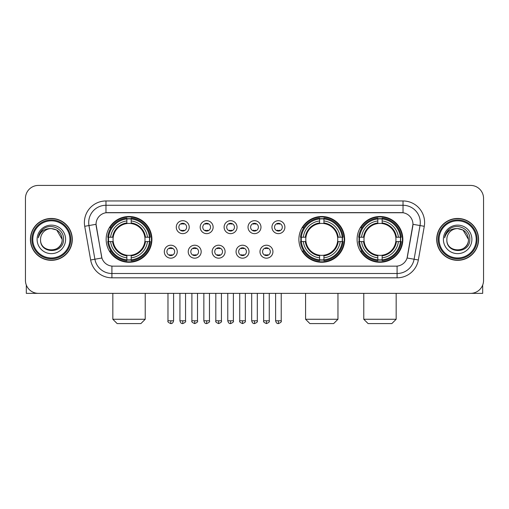 <?xml version="1.0" encoding="UTF-8"?>
<svg xmlns="http://www.w3.org/2000/svg" width="509" height="509" viewBox="0 0 509 509"><rect width="100%" height="100%" fill="white"/><g stroke="black" fill="none" stroke-linecap="round" stroke-linejoin="round"><path stroke-width="0.76" d="M298.885 239.389A22.886 22.886 0 0 0 321.771 262.269A22.886 22.886 0 0 0 344.65 239.389A22.886 22.886 0 0 0 321.771 216.503A22.886 22.886 0 0 0 298.885 239.389M357.089 239.389A22.886 22.886 0 0 0 379.969 262.269A22.886 22.886 0 0 0 402.854 239.389A22.886 22.886 0 0 0 379.969 216.503A22.886 22.886 0 0 0 357.089 239.389M106.146 239.389A22.886 22.886 0 0 0 129.031 262.269A22.886 22.886 0 0 0 151.911 239.389A22.886 22.886 0 0 0 129.031 216.503A22.886 22.886 0 0 0 106.146 239.389M177.259 251.694A6.477 6.477 0 0 1 170.782 258.171A6.477 6.477 0 0 1 164.305 251.694A6.477 6.477 0 0 1 170.782 245.217A6.477 6.477 0 0 1 177.259 251.694M166.895 251.694A3.887 3.887 0 0 0 170.782 255.582A3.887 3.887 0 0 0 174.67 251.694A3.887 3.887 0 0 0 170.782 247.807A3.887 3.887 0 0 0 166.895 251.694M201.176 251.694A6.477 6.477 0 0 1 194.699 258.171A6.477 6.477 0 0 1 188.222 251.694A6.477 6.477 0 0 1 194.699 245.217A6.477 6.477 0 0 1 201.176 251.694M190.818 251.694A3.887 3.887 0 0 0 194.699 255.582A3.887 3.887 0 0 0 198.586 251.694A3.887 3.887 0 0 0 194.699 247.807A3.887 3.887 0 0 0 190.818 251.694M225.099 251.694A6.477 6.477 0 0 1 218.622 258.171A6.477 6.477 0 0 1 212.145 251.694A6.477 6.477 0 0 1 218.622 245.217A6.477 6.477 0 0 1 225.099 251.694M214.734 251.694A3.887 3.887 0 0 0 218.622 255.582A3.887 3.887 0 0 0 222.509 251.694A3.887 3.887 0 0 0 218.622 247.807A3.887 3.887 0 0 0 214.734 251.694M249.016 251.694A6.477 6.477 0 0 1 242.538 258.171A6.477 6.477 0 0 1 236.061 251.694A6.477 6.477 0 0 1 242.538 245.217A6.477 6.477 0 0 1 249.016 251.694M238.657 251.694A3.887 3.887 0 0 0 242.538 255.582A3.887 3.887 0 0 0 246.426 251.694A3.887 3.887 0 0 0 242.538 247.807A3.887 3.887 0 0 0 238.657 251.694M272.939 251.694A6.477 6.477 0 0 1 266.462 258.171A6.477 6.477 0 0 1 259.984 251.694A6.477 6.477 0 0 1 266.462 245.217A6.477 6.477 0 0 1 272.939 251.694M262.574 251.694A3.887 3.887 0 0 0 266.462 255.582A3.887 3.887 0 0 0 270.343 251.694A3.887 3.887 0 0 0 266.462 247.807A3.887 3.887 0 0 0 262.574 251.694M189.214 227.167A6.477 6.477 0 0 1 182.744 233.644A6.477 6.477 0 0 1 176.267 227.167A6.477 6.477 0 0 1 182.744 220.696A6.477 6.477 0 0 1 189.214 227.167M178.856 227.167A3.887 3.887 0 0 0 182.744 231.054A3.887 3.887 0 0 0 186.625 227.167A3.887 3.887 0 0 0 182.744 223.286A3.887 3.887 0 0 0 178.856 227.167M213.137 227.167A6.477 6.477 0 0 1 206.66 233.644A6.477 6.477 0 0 1 200.183 227.167A6.477 6.477 0 0 1 206.66 220.696A6.477 6.477 0 0 1 213.137 227.167M202.773 227.167A3.887 3.887 0 0 0 206.66 231.054A3.887 3.887 0 0 0 210.548 227.167A3.887 3.887 0 0 0 206.66 223.286A3.887 3.887 0 0 0 202.773 227.167M237.054 227.167A6.477 6.477 0 0 1 230.583 233.644A6.477 6.477 0 0 1 224.106 227.167A6.477 6.477 0 0 1 230.583 220.696A6.477 6.477 0 0 1 237.054 227.167M226.696 227.167A3.887 3.887 0 0 0 230.583 231.054A3.887 3.887 0 0 0 234.464 227.167A3.887 3.887 0 0 0 230.583 223.286A3.887 3.887 0 0 0 226.696 227.167M260.977 227.167A6.477 6.477 0 0 1 254.5 233.644A6.477 6.477 0 0 1 248.023 227.167A6.477 6.477 0 0 1 254.5 220.696A6.477 6.477 0 0 1 260.977 227.167M250.613 227.167A3.887 3.887 0 0 0 254.5 231.054A3.887 3.887 0 0 0 258.387 227.167A3.887 3.887 0 0 0 254.5 223.286A3.887 3.887 0 0 0 250.613 227.167M284.894 227.167A6.477 6.477 0 0 1 278.417 233.644A6.477 6.477 0 0 1 271.946 227.167A6.477 6.477 0 0 1 278.417 220.696A6.477 6.477 0 0 1 284.894 227.167M274.536 227.167A3.887 3.887 0 0 0 278.417 231.054A3.887 3.887 0 0 0 282.304 227.167A3.887 3.887 0 0 0 278.417 223.286A3.887 3.887 0 0 0 274.536 227.167M90.653 259.978L84.717 226.301A21.588 21.588 0 0 1 105.974 200.96L403.026 200.96A21.588 21.588 0 0 1 424.283 226.301L418.347 259.978A21.588 21.588 0 0 1 397.09 277.812L111.91 277.812A21.588 21.588 0 0 1 90.653 259.978L101.908 257.993L96.22 226.301A11.656 11.656 0 0 1 107.698 212.622L401.302 212.622A11.656 11.656 0 0 1 412.78 226.301L407.448 256.523A11.656 11.656 0 0 1 395.97 266.156L113.03 266.156A11.656 11.656 0 0 1 101.552 256.523L96.042 224.304L88.967 225.551A17.268 17.268 0 0 1 105.974 205.28L403.026 205.28A17.268 17.268 0 0 1 420.033 225.551L414.097 259.227A17.268 17.268 0 0 1 397.09 273.498L111.91 273.498A17.268 17.268 0 0 1 94.903 259.227L88.967 225.551A17.268 17.268 0 0 1 88.706 222.548M108.201 241.546A20.939 20.939 0 0 1 108.201 237.232M359.144 241.546A20.939 20.939 0 0 1 359.144 237.232M300.94 241.546A20.939 20.939 0 0 1 300.94 237.232M30.413 239.389A20.939 20.939 0 0 0 51.358 260.328A20.939 20.939 0 0 0 72.297 239.389A20.939 20.939 0 0 0 51.358 218.45A20.939 20.939 0 0 0 30.413 239.389M436.703 239.389A20.939 20.939 0 0 0 457.642 260.328A20.939 20.939 0 0 0 478.587 239.389A20.939 20.939 0 0 0 457.642 218.45A20.939 20.939 0 0 0 436.703 239.389M105.974 200.96L105.974 212.749L403.026 212.749L403.026 200.96M96.042 224.278L96.169 222.548M395.97 266.156L113.03 266.156M424.283 226.301L412.958 224.304L407.092 257.993L418.347 259.978M407.448 256.523L407.378 256.892M101.622 256.892L101.552 256.523M483.55 198.37A12.954 12.954 0 0 0 470.596 185.416L38.404 185.416A12.954 12.954 0 0 0 25.45 198.37L25.45 280.408A12.954 12.954 0 0 0 38.404 293.356L470.596 293.356A12.954 12.954 0 0 0 483.55 280.408L483.55 198.37L483.55 280.408M25.45 198.37L25.45 280.408M470.596 185.416L38.404 185.416M38.404 293.356L470.596 293.356M26.315 285.059L26.315 293.356L76.401 293.356M69.924 239.389A18.566 18.566 0 0 0 51.358 220.823A18.566 18.566 0 0 0 32.792 239.389A18.566 18.566 0 0 0 51.358 257.955A18.566 18.566 0 0 0 69.924 239.389M70.783 239.389A19.431 19.431 0 0 0 51.358 219.958A19.431 19.431 0 0 0 31.927 239.389A19.431 19.431 0 0 0 51.358 258.82A19.431 19.431 0 0 0 70.783 239.389M72.081 239.389A20.723 20.723 0 0 0 51.358 218.666A20.723 20.723 0 0 0 30.629 239.389A20.723 20.723 0 0 0 51.358 260.112A20.723 20.723 0 0 0 72.081 239.389M62.149 239.389C61.506 232.829 57.911 229.235 51.358 228.592L56.754 230.043L62.149 239.389L56.754 230.043L51.358 228.592L56.754 230.043L62.149 239.389L56.754 230.043L51.358 228.592L56.754 230.043L62.149 239.389C62.811 253.31 39.899 253.31 40.561 239.389C39.6 254.366 64.019 254.036 63.51 239.389C64.312 229.107 50.843 222.573 43.08 229.196C40.37 231.455 38.786 234.331 38.321 237.818C40.357 231.391 44.703 228.312 51.358 228.592L56.754 230.043L62.149 239.389C62.811 253.31 39.899 253.31 40.561 239.389C39.899 253.31 62.811 253.31 62.149 239.389C62.811 253.31 39.899 253.31 40.561 239.389C39.899 253.31 62.811 253.31 62.149 239.389C62.811 253.31 39.899 253.31 40.561 239.389C39.899 253.31 62.811 253.31 62.149 239.389C62.811 253.31 39.899 253.31 40.561 239.389C39.899 253.31 62.811 253.31 62.149 239.389C62.811 253.31 39.899 253.31 40.561 239.389C39.899 253.31 62.811 253.31 62.149 239.389C62.811 253.31 39.899 253.31 40.561 239.389C39.899 253.31 62.811 253.31 62.149 239.389C62.811 253.31 39.899 253.31 40.561 239.389A10.797 10.797 0 0 1 51.358 228.592L56.754 230.043L62.149 239.389C62.582 247.768 51.81 253.329 45.237 248.277M37.106 239.389A14.246 14.246 0 0 0 51.358 253.635A14.246 14.246 0 0 0 65.604 239.389A14.246 14.246 0 0 0 51.358 225.137A14.246 14.246 0 0 0 37.106 239.389M43.074 229.196L39.893 232.982M39.696 233.351L39.982 232.829L39.696 233.351M140.904 323.584L117.159 323.584L112.839 319.264L145.224 319.264L140.904 323.584M144.861 241.546A15.976 15.976 0 0 0 131.188 223.559L131.188 223.559A15.976 15.976 0 0 0 113.202 241.546A15.976 15.976 0 0 0 144.861 241.546L145.498 241.546L144.861 241.546A15.976 15.976 0 0 1 131.188 255.219L131.188 257.828A18.566 18.566 0 0 0 147.47 241.546L150.333 241.546A21.416 21.416 0 0 1 131.188 260.697L131.188 259.825A20.551 20.551 0 0 0 149.468 241.546M108.633 241.546A20.506 20.506 0 0 1 108.633 237.232M131.188 218.991A20.506 20.506 0 0 0 126.868 218.991M149.423 237.232A20.506 20.506 0 0 1 149.423 241.546M150.333 237.232A21.416 21.416 0 0 0 131.188 218.081L131.188 218.953A20.551 20.551 0 0 1 149.468 237.232L150.333 237.232M107.723 241.546A21.416 21.416 0 0 0 126.868 260.697L126.868 259.825A20.551 20.551 0 0 1 108.589 241.546L107.723 241.546M149.468 237.232L147.47 237.232A18.566 18.566 0 0 0 131.188 220.951L131.188 218.953M131.188 259.825L131.188 257.828M108.589 241.546L110.593 241.546A18.566 18.566 0 0 0 126.868 257.828L126.868 259.825M131.188 220.951L131.188 222.923A16.606 16.606 0 0 1 145.498 237.232L147.47 237.232M147.47 241.546L145.498 241.546A16.606 16.606 0 0 1 131.188 255.855M126.868 257.828L126.868 255.219A15.976 15.976 0 0 1 113.202 241.546L110.593 241.546M144.861 237.232L145.498 237.232M131.188 259.781A20.506 20.506 0 0 1 126.868 259.781M126.868 218.081A21.416 21.416 0 0 0 107.723 237.232L108.589 237.232A20.551 20.551 0 0 1 126.868 218.953L126.868 218.081M126.868 218.953L126.868 220.951A18.566 18.566 0 0 0 110.593 237.232L108.589 237.232M126.868 223.534L126.868 220.951M110.593 237.232L112.565 237.232A16.606 16.606 0 0 1 126.868 222.923M126.868 255.219L126.868 255.855A16.606 16.606 0 0 1 112.565 241.546M111.064 227.733L109.842 227.733A22.453 22.453 0 0 1 151.478 239.389A22.453 22.453 0 0 1 109.842 251.045L111.064 251.045M333.643 323.584L309.898 323.584L305.578 319.264L337.957 319.264L333.643 323.584M337.594 241.546A15.976 15.976 0 0 0 323.928 223.559L323.928 223.559A15.976 15.976 0 0 0 305.941 241.546A15.976 15.976 0 0 0 337.594 241.546L338.237 241.546L337.594 241.546A15.976 15.976 0 0 1 323.928 255.219L323.928 257.828A18.566 18.566 0 0 0 340.209 241.546L343.072 241.546A21.416 21.416 0 0 1 323.928 260.697L323.928 259.825A20.551 20.551 0 0 0 342.207 241.546M301.373 241.546A20.506 20.506 0 0 1 301.373 237.232M323.928 218.991A20.506 20.506 0 0 0 319.607 218.991M342.163 237.232A20.506 20.506 0 0 1 342.163 241.546M343.072 237.232A21.416 21.416 0 0 0 323.928 218.081L323.928 218.953A20.551 20.551 0 0 1 342.207 237.232L343.072 237.232M300.463 241.546A21.416 21.416 0 0 0 319.607 260.697L319.607 259.825A20.551 20.551 0 0 1 301.328 241.546L300.463 241.546M342.207 237.232L340.209 237.232A18.566 18.566 0 0 0 323.928 220.951L323.928 218.953M323.928 259.825L323.928 257.828M301.328 241.546L303.326 241.546A18.566 18.566 0 0 0 319.607 257.828L319.607 259.825M323.928 220.951L323.928 222.923A16.606 16.606 0 0 1 338.237 237.232L340.209 237.232M340.209 241.546L338.237 241.546A16.606 16.606 0 0 1 323.928 255.855M319.607 257.828L319.607 255.219A15.976 15.976 0 0 1 305.941 241.546L303.326 241.546M337.594 237.232L338.237 237.232M323.928 259.781A20.506 20.506 0 0 1 319.607 259.781M319.607 218.081A21.416 21.416 0 0 0 300.463 237.232L301.328 237.232A20.551 20.551 0 0 1 319.607 218.953L319.607 218.081M319.607 218.953L319.607 220.951A18.566 18.566 0 0 0 303.326 237.232L301.328 237.232M319.607 223.534L319.607 220.951M303.326 237.232L305.305 237.232A16.606 16.606 0 0 1 319.607 222.923M319.607 255.219L319.607 255.855A16.606 16.606 0 0 1 305.305 241.546M303.803 227.733L302.581 227.733A22.453 22.453 0 0 1 344.218 239.389A22.453 22.453 0 0 1 302.581 251.045L303.803 251.045M391.841 323.584L368.096 323.584L363.776 319.264L396.161 319.264L391.841 323.584M395.798 241.546A15.976 15.976 0 0 0 382.132 223.559L382.132 223.559A15.976 15.976 0 0 0 364.139 241.546A15.976 15.976 0 0 0 395.798 241.546L396.435 241.546L395.798 241.546A15.976 15.976 0 0 1 382.132 255.219L382.132 257.828A18.566 18.566 0 0 0 398.407 241.546L401.277 241.546A21.416 21.416 0 0 1 382.132 260.697L382.132 259.825A20.551 20.551 0 0 0 400.411 241.546M359.577 241.546A20.506 20.506 0 0 1 359.577 237.232M382.132 218.991A20.506 20.506 0 0 0 377.812 218.991M400.367 237.232A20.506 20.506 0 0 1 400.367 241.546M401.277 237.232A21.416 21.416 0 0 0 382.132 218.081L382.132 218.953A20.551 20.551 0 0 1 400.411 237.232L401.277 237.232M358.667 241.546A21.416 21.416 0 0 0 377.812 260.697L377.812 259.825A20.551 20.551 0 0 1 359.532 241.546L358.667 241.546M400.411 237.232L398.407 237.232A18.566 18.566 0 0 0 382.132 220.951L382.132 218.953M382.132 259.825L382.132 257.828M359.532 241.546L361.53 241.546A18.566 18.566 0 0 0 377.812 257.828L377.812 259.825M382.132 220.951L382.132 222.923A16.606 16.606 0 0 1 396.435 237.232L398.407 237.232M398.407 241.546L396.435 241.546A16.606 16.606 0 0 1 382.132 255.855M377.812 257.828L377.812 255.219A15.976 15.976 0 0 1 364.139 241.546L361.53 241.546M395.798 237.232L396.435 237.232M382.132 259.781A20.506 20.506 0 0 1 377.812 259.781M377.812 218.081A21.416 21.416 0 0 0 358.667 237.232L359.532 237.232A20.551 20.551 0 0 1 377.812 218.953L377.812 218.081M377.812 218.953L377.812 220.951A18.566 18.566 0 0 0 361.53 237.232L359.532 237.232M377.812 223.534L377.812 220.951M361.53 237.232L363.502 237.232A16.606 16.606 0 0 1 377.812 222.923M377.812 255.219L377.812 255.855A16.606 16.606 0 0 1 363.502 241.546M362.007 227.733L360.779 227.733A22.453 22.453 0 0 1 402.422 239.389A22.453 22.453 0 0 1 360.779 251.045L362.007 251.045M181.446 230.832L181.446 230.221A3.315 3.315 0 0 0 184.035 230.221L184.035 230.832M184.035 223.508L184.035 224.119A3.315 3.315 0 0 0 181.446 224.119L181.446 223.508M205.362 230.832L205.362 230.221A3.315 3.315 0 0 0 207.958 230.221L207.958 230.832M207.958 223.508L207.958 224.119A3.315 3.315 0 0 0 205.362 224.119L205.362 223.508M229.285 230.832L229.285 230.221A3.315 3.315 0 0 0 231.875 230.221L231.875 230.832M231.875 223.508L231.875 224.119A3.315 3.315 0 0 0 229.285 224.119L229.285 223.508M253.202 230.832L253.202 230.221A3.315 3.315 0 0 0 255.798 230.221L255.798 230.832M255.798 223.508L255.798 224.119A3.315 3.315 0 0 0 253.202 224.119L253.202 223.508M277.125 230.832L277.125 230.221A3.315 3.315 0 0 0 279.715 230.221L279.715 230.832M279.715 223.508L279.715 224.119A3.315 3.315 0 0 0 277.125 224.119L277.125 223.508M169.484 255.359L169.484 254.742A3.315 3.315 0 0 0 172.074 254.742L172.074 255.359M172.074 248.029L172.074 248.647A3.315 3.315 0 0 0 169.484 248.647L169.484 248.029M193.407 255.359L193.407 254.742A3.315 3.315 0 0 0 195.997 254.742L195.997 255.359M195.997 248.029L195.997 248.647A3.315 3.315 0 0 0 193.407 248.647L193.407 248.029M217.324 255.359L217.324 254.742A3.315 3.315 0 0 0 219.913 254.742L219.913 255.359M219.913 248.029L219.913 248.647A3.315 3.315 0 0 0 217.324 248.647L217.324 248.029M241.247 255.359L241.247 254.742A3.315 3.315 0 0 0 243.836 254.742L243.836 255.359M243.836 248.029L243.836 248.647A3.315 3.315 0 0 0 241.247 248.647L241.247 248.029M265.164 255.359L265.164 254.742A3.315 3.315 0 0 0 267.753 254.742L267.753 255.359M267.753 248.029L267.753 248.647A3.315 3.315 0 0 0 265.164 248.647L265.164 248.029M482.685 285.059L482.685 293.356L432.599 293.356M476.208 239.389A18.566 18.566 0 0 0 457.642 220.823A18.566 18.566 0 0 0 439.076 239.389A18.566 18.566 0 0 0 457.642 257.955A18.566 18.566 0 0 0 476.208 239.389M477.073 239.389A19.431 19.431 0 0 0 457.642 219.958A19.431 19.431 0 0 0 438.217 239.389A19.431 19.431 0 0 0 457.642 258.82A19.431 19.431 0 0 0 477.073 239.389M478.371 239.389A20.723 20.723 0 0 0 457.642 218.666A20.723 20.723 0 0 0 436.919 239.389A20.723 20.723 0 0 0 457.642 260.112A20.723 20.723 0 0 0 478.371 239.389M446.851 239.389A10.797 10.797 0 0 1 457.642 228.592L463.044 230.043L468.439 239.389L463.044 230.043L457.642 228.592L463.044 230.043L468.439 239.389L463.044 230.043L457.642 228.592L463.044 230.043L468.439 239.389L463.044 230.043L457.642 228.592L463.044 230.043L468.439 239.389C469.101 253.31 446.189 253.31 446.851 239.389C445.89 254.366 470.31 254.036 469.801 239.389C470.602 229.107 457.133 222.573 449.371 229.196C446.66 231.455 445.076 234.331 444.605 237.818C446.641 231.391 450.987 228.312 457.642 228.592L463.044 230.043L468.439 239.389C469.101 253.31 446.189 253.31 446.851 239.389C446.189 253.31 469.101 253.31 468.439 239.389C469.101 253.31 446.189 253.31 446.851 239.389C446.189 253.31 469.101 253.31 468.439 239.389C469.101 253.31 446.189 253.31 446.851 239.389C446.189 253.31 469.101 253.31 468.439 239.389C469.101 253.31 446.189 253.31 446.851 239.389C446.189 253.31 469.101 253.31 468.439 239.389C469.101 253.31 446.189 253.31 446.851 239.389C446.189 253.31 469.101 253.31 468.439 239.389C468.872 247.768 458.094 253.329 451.521 248.277M457.642 228.592C464.202 229.235 467.796 232.829 468.439 239.389M443.396 239.389A14.246 14.246 0 0 0 457.642 253.635A14.246 14.246 0 0 0 471.894 239.389A14.246 14.246 0 0 0 457.642 225.137A14.246 14.246 0 0 0 443.396 239.389M449.364 229.196L446.183 232.982M445.986 233.351L446.272 232.829M397.09 266.105L397.09 277.812M111.91 277.812L111.91 266.105M84.717 226.301L88.967 225.551M126.868 259.978A20.704 20.704 0 0 0 131.188 259.978M149.621 241.546A20.704 20.704 0 0 0 149.621 237.232M131.188 218.8A20.704 20.704 0 0 0 126.868 218.8M319.607 259.978A20.704 20.704 0 0 0 323.928 259.978M342.36 241.546A20.704 20.704 0 0 0 342.36 237.232M323.928 218.8A20.704 20.704 0 0 0 319.607 218.8M377.812 259.978A20.704 20.704 0 0 0 382.132 259.978M400.558 241.546A20.704 20.704 0 0 0 400.558 237.232M382.132 218.8A20.704 20.704 0 0 0 377.812 218.8M182.744 320.778L179.931 320.778C180.421 322.776 181.363 323.711 182.744 323.584L182.744 320.778L185.55 320.778L185.55 293.356M206.66 320.778L203.854 320.778C204.344 322.776 205.28 323.711 206.66 323.584L206.66 320.778L209.466 320.778L209.466 293.356M230.583 320.778L227.771 320.778C228.261 322.776 229.196 323.711 230.583 323.584L230.583 320.778L233.389 320.778L233.389 293.356M254.5 320.778L251.694 320.778C252.184 322.776 253.119 323.711 254.5 323.584L254.5 320.778L257.306 320.778L257.306 293.356M278.417 320.778L275.611 320.778C276.101 322.776 277.036 323.711 278.417 323.584L278.417 320.778L281.229 320.778L281.229 293.356M170.782 320.778L167.976 320.778C167.404 321.675 168.339 322.611 170.782 323.584L170.782 320.778L173.588 320.778L173.588 293.356M194.699 320.778L191.893 320.778C191.327 321.675 192.262 322.611 194.699 323.584L194.699 320.778L197.505 320.778L197.505 293.356M218.622 320.778L215.816 320.778C215.243 321.675 216.179 322.611 218.622 323.584L218.622 320.778L221.428 320.778L221.428 293.356M242.538 320.778L239.733 320.778C239.166 321.675 240.102 322.611 242.538 323.584L242.538 320.778L245.344 320.778L245.344 293.356M266.462 320.778L263.656 320.778C263.083 321.675 264.018 322.611 266.462 323.584L266.462 320.778L269.267 320.778L269.267 293.356M145.224 293.356L145.224 319.264M112.839 293.356L112.839 319.264M337.957 293.356L337.957 319.264M305.578 293.356L305.578 319.264M396.161 293.356L396.161 319.264M363.776 293.356L363.776 319.264M179.931 320.778L179.931 293.356M185.55 320.778C186.116 321.675 185.181 322.611 182.744 323.584M203.854 320.778L203.854 293.356M209.466 320.778C210.039 321.675 209.104 322.611 206.66 323.584M227.771 320.778L227.771 293.356M233.389 320.778C233.955 321.675 233.02 322.611 230.583 323.584M251.694 320.778L251.694 293.356M257.306 320.778C257.878 321.675 256.943 322.611 254.5 323.584M275.611 320.778L275.611 293.356M281.229 320.778C281.795 321.675 280.86 322.611 278.417 323.584M167.976 320.778L167.976 293.356M173.588 320.778C173.098 322.776 172.163 323.711 170.782 323.584M191.893 320.778L191.893 293.356M197.505 320.778C198.077 321.675 197.142 322.611 194.699 323.584M215.816 320.778L215.816 293.356M221.428 320.778C221.994 321.675 221.059 322.611 218.622 323.584M239.733 320.778L239.733 293.356M245.344 320.778C245.917 321.675 244.982 322.611 242.538 323.584M263.656 320.778L263.656 293.356M269.267 320.778C269.834 321.675 268.898 322.611 266.462 323.584"/></g></svg>
